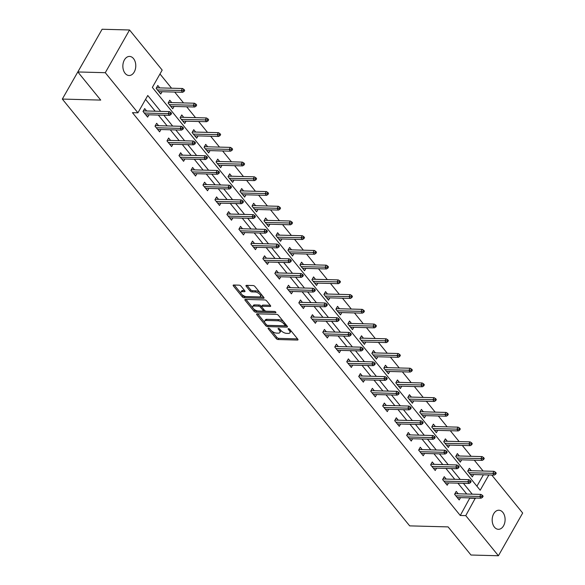 <?xml version="1.0" encoding="UTF-8"?>
<svg xmlns="http://www.w3.org/2000/svg" width="585" height="585" viewBox="0 0 585 585"><rect width="100%" height="100%" fill="white"/><g stroke="black" fill="none" stroke-linecap="round" stroke-linejoin="round"><path stroke-width="0.88" d="M268.449 328.105A1.024 0.468 -150.4 0 0 268.091 328.251A1.024 0.468 -150.4 0 0 268.222 328.733L276.237 338.576A1.462 0.665 -150.4 0 0 278.065 339.534L297.458 340.053A1.462 0.665 -150.4 0 0 297.977 339.848A1.462 0.665 -150.4 0 0 297.78 339.154L289.765 329.311A1.024 0.468 -150.4 0 0 288.485 328.638A1.024 0.468 -150.4 0 0 288.12 328.785A1.024 0.468 -150.4 0 0 288.259 329.267L289.297 330.54A4.687 2.135 -150.4 0 1 289.926 332.763A4.687 2.135 -150.4 0 1 288.266 333.413L286.65 333.37A4.687 2.135 -150.4 0 1 280.785 330.313L279.747 329.041A1.024 0.468 -150.4 0 0 278.467 328.375A1.024 0.468 -150.4 0 0 278.109 328.514A1.024 0.468 -150.4 0 0 278.241 329.004L279.279 330.276A4.687 2.135 -150.4 0 1 279.908 332.499A4.687 2.135 -150.4 0 1 278.248 333.15L276.632 333.106A4.687 2.135 -150.4 0 1 270.767 330.05L269.736 328.777A1.024 0.468 -150.4 0 0 268.449 328.105M133.512 58.58A9.543 6.464 -88.5 0 1 135.332 69.257A9.543 6.464 -88.5 0 1 129.058 75.509A9.543 6.464 -88.5 0 1 125.117 73.352A9.543 6.464 -88.5 0 1 123.296 62.683A9.543 6.464 -88.5 0 1 129.57 56.423A9.543 6.464 -88.5 0 1 133.512 58.58M502.837 512.372A9.543 6.464 -88.5 0 1 504.658 523.048A9.543 6.464 -88.5 0 1 498.383 529.308A9.543 6.464 -88.5 0 1 494.442 527.151A9.543 6.464 -88.5 0 1 492.621 516.475A9.543 6.464 -88.5 0 1 498.888 510.222A9.543 6.464 -88.5 0 1 502.837 512.372M240.969 286.109A1.462 0.665 -150.4 0 0 239.133 285.158L233.693 285.012A1.462 0.665 -150.4 0 0 233.174 285.217A1.462 0.665 -150.4 0 0 233.371 285.911L242.27 296.844A1.462 0.665 -150.4 0 0 244.099 297.794L263.491 298.313A1.462 0.665 -150.4 0 0 264.01 298.109A1.462 0.665 -150.4 0 0 263.813 297.414L254.914 286.482A1.462 0.665 -150.4 0 0 253.086 285.531L246.512 285.356A1.462 0.665 -150.4 0 0 245.992 285.56A1.462 0.665 -150.4 0 0 246.19 286.255L250 290.928A1.462 0.665 -150.4 0 0 251.828 291.886L255.089 291.973A3.92 1.784 -150.4 0 1 259.111 293.663A3.92 1.784 -150.4 0 1 260.508 296.383A3.92 1.784 -150.4 0 1 259.118 296.931L246.358 296.588A3.92 1.784 -150.4 0 1 242.336 294.898A3.92 1.784 -150.4 0 1 240.932 292.178A3.92 1.784 -150.4 0 1 242.322 291.63L244.45 291.688A1.462 0.665 -150.4 0 0 244.969 291.484A1.462 0.665 -150.4 0 0 244.771 290.789L240.969 286.109M491.744 475.027L522.676 513.038L498.413 555.75L470.976 555.019L448.088 526.895L409.675 525.871L62.324 99.07L100.73 100.093L77.842 71.962L105.278 72.694L129.541 29.981L162.184 70.09L152.349 87.414L480.19 490.237L488.877 474.954M498.413 555.75L465.762 515.634L475.364 498.032M160.67 111.355L147.756 95.494L137.921 112.81L132.437 112.664L460.278 515.487L465.762 515.634M137.921 112.81L105.278 72.694M257.144 313.823A1.462 0.665 -150.4 0 0 256.625 314.028A1.462 0.665 -150.4 0 0 256.822 314.723L265.722 325.655A1.462 0.665 -150.4 0 0 267.55 326.613L286.935 327.125A1.462 0.665 -150.4 0 0 287.454 326.92A1.462 0.665 -150.4 0 0 287.264 326.225L278.365 315.293A1.462 0.665 -150.4 0 0 276.529 314.342L257.144 313.823M253.992 311.249L245.093 300.317A1.462 0.665 -150.4 0 1 244.903 299.622A1.462 0.665 -150.4 0 1 245.422 299.418L264.808 299.937A1.462 0.665 -150.4 0 1 266.643 300.887L270.445 305.567A1.462 0.665 -150.4 0 1 270.643 306.262A1.462 0.665 -150.4 0 1 270.124 306.467L262.263 306.255A1.462 0.665 -150.4 0 0 261.744 306.46A1.462 0.665 -150.4 0 0 261.941 307.154L264.464 310.255A1.462 0.665 -150.4 0 0 266.292 311.213L274.482 311.432A1.024 0.468 -150.4 0 1 275.535 311.871A1.024 0.468 -150.4 0 1 275.901 312.587A1.024 0.468 -150.4 0 1 275.535 312.726L255.828 312.2A1.462 0.665 -150.4 0 1 253.992 311.249L254.65 310.094L253.744 308.982M86.712 56.357L62.324 99.07M460.278 515.487L469.879 497.886M466.742 494.025L457.894 483.159M454.757 479.305L445.909 468.439M442.772 464.578L433.931 453.711M430.794 449.858L421.946 438.991M418.809 435.13L409.961 424.264M406.824 420.41L397.983 409.544M394.846 405.683L385.998 394.816M382.861 390.963L374.012 380.089M370.875 376.235L362.035 365.369M358.897 361.515L350.049 350.642M346.912 346.788L338.064 335.922M334.927 332.068L326.079 321.194M322.942 317.341L314.101 306.474M310.964 302.62L302.116 291.747M298.979 287.893L290.131 277.027M286.994 273.173L278.153 262.299M275.016 258.446L266.168 247.579M263.031 243.726L254.183 232.852M251.045 228.998L242.205 218.132M239.068 214.278L230.219 203.405M227.082 199.551L218.234 188.684M215.097 184.831L206.249 173.957M203.112 170.103L194.271 159.237M191.134 155.383L182.286 144.51M179.149 140.656L170.301 129.79M167.164 125.929L158.323 115.062M155.186 111.209L145.555 99.377M458.179 493.798L456.227 491.4L454.589 494.288L459.196 499.948L460.512 497.63M446.194 479.078L444.242 476.673L442.604 479.561L447.211 485.221L448.527 482.91M434.216 464.351L432.256 461.953L430.618 464.841L435.225 470.501L436.542 468.183M422.231 449.631L420.279 447.225L418.641 450.114L423.247 455.773L424.564 453.463M410.246 434.904L408.293 432.505L406.655 435.386L411.262 441.053L412.579 438.735M398.268 420.184L396.308 417.778L394.67 420.666L399.277 426.326L400.593 424.015M386.283 405.456L384.33 403.058L382.685 405.939L387.299 411.606L388.608 409.288M374.298 390.736L372.345 388.33L370.707 391.219L375.314 396.879L376.63 394.568M362.312 376.009L360.36 373.61L358.722 376.491L363.329 382.159L364.645 379.841M350.335 361.289L348.382 358.883L346.737 361.771L351.351 367.431L352.66 365.12M338.349 346.561L336.397 344.163L334.759 347.044L339.366 352.711L340.682 350.393M326.364 331.841L324.412 329.435L322.774 332.324L327.381 337.984L328.697 335.673M314.386 317.114L312.427 314.715L310.789 317.596L315.395 323.264L316.712 320.946M302.401 302.394L300.449 299.988L298.811 302.876L303.418 308.536L304.734 306.226M290.416 287.666L288.464 285.268L286.825 288.149L291.432 293.816L292.749 291.498M278.438 272.939L276.478 270.541L274.84 273.429L279.447 279.089L280.763 276.778M266.453 258.219L264.5 255.82L262.855 258.702L267.469 264.369L268.778 262.051M254.468 243.492L252.515 241.093L250.877 243.982L255.484 249.641L256.8 247.331M242.483 228.772L240.53 226.373L238.892 229.254L243.499 234.921L244.815 232.603M230.505 214.044L228.552 211.646L226.907 214.534L231.521 220.194L232.83 217.883M218.519 199.324L216.567 196.918L214.929 199.807L219.536 205.474L220.852 203.156M206.534 184.597L204.582 182.198L202.944 185.087L207.551 190.747L208.867 188.436M194.556 169.877L192.597 167.471L190.959 170.359L195.565 176.026L196.882 173.708M182.571 155.149L180.619 152.751L178.981 155.639L183.588 161.299L184.904 158.988M170.586 140.429L168.634 138.023L166.996 140.912L171.602 146.579L172.919 144.261M158.608 125.702L156.648 123.303L155.01 126.192L159.617 131.852L160.934 129.541M146.623 110.982L144.671 108.576L143.025 111.464L147.639 117.124L148.948 114.814M483.115 471.027L474.274 460.161M471.137 456.3L462.289 445.434M459.152 441.58L450.304 430.714M447.167 426.853L438.326 415.986M435.189 412.132L426.341 401.266M423.204 397.405L414.355 386.539M411.218 382.685L402.378 371.811M399.241 367.958L390.392 357.091M387.255 353.238L378.407 342.364M375.27 338.51L366.429 327.644M363.285 323.79L354.444 312.916M351.307 309.063L342.459 298.196M339.322 294.343L330.474 283.469M327.337 279.615L318.496 268.749M315.359 264.895L306.511 254.022M303.374 250.168L294.526 239.302M291.389 235.448L282.548 224.574M279.411 220.72L270.562 209.854M267.425 206L258.577 195.127M255.44 191.273L246.599 180.407M243.455 176.553L234.614 165.679M231.477 161.826L222.629 150.959M219.492 147.106L210.644 136.232M207.507 132.378L198.666 121.512M195.529 117.651L186.681 106.784M183.544 102.931L174.696 92.064M171.559 88.203L159.983 73.981M476.914 486.208L483.393 474.808M471.298 470.713L469.338 468.307L467.7 471.196L472.314 476.863L473.623 474.545M459.313 455.986L457.36 453.587L455.722 456.475L460.329 462.135L461.645 459.825M447.328 441.266L445.375 438.86L443.737 441.748L448.344 447.415L449.66 445.097M435.35 426.538L433.39 424.14L431.752 427.028L436.359 432.688L437.675 430.377M423.365 411.818L421.412 409.412L419.767 412.301L424.381 417.961L425.697 415.65M411.379 397.091L409.427 394.692L407.789 397.581L412.396 403.24L413.712 400.93M399.401 382.371L397.442 379.965L395.804 382.853L400.411 388.513L401.727 386.202M387.416 367.643L385.464 365.245L383.818 368.133L388.433 373.793L389.742 371.475M375.431 352.923L373.479 350.517L371.841 353.406L376.447 359.066L377.764 356.755M363.446 338.196L361.493 335.797L359.855 338.678L364.462 344.346L365.779 342.028M351.468 323.476L349.508 321.07L347.87 323.958L352.484 329.618L353.793 327.308M339.483 308.748L337.53 306.35L335.892 309.231L340.499 314.898L341.815 312.58M327.498 294.028L325.545 291.623L323.907 294.511L328.514 300.171L329.83 297.86M315.52 279.301L313.56 276.902L311.922 279.784L316.529 285.451L317.845 283.133M303.535 264.581L301.582 262.175L299.937 265.063L304.551 270.723L305.867 268.413M291.549 249.853L289.597 247.455L287.959 250.336L292.566 256.003L293.882 253.685M279.571 235.133L277.612 232.728L275.974 235.616L280.581 241.276L281.897 238.965M267.586 220.406L265.634 218.008L263.989 220.889L268.603 226.556L269.912 224.238M255.601 205.686L253.649 203.28L252.011 206.169L256.618 211.828L257.934 209.518M243.616 190.959L241.663 188.56L240.025 191.441L244.632 197.108L245.949 194.79M231.638 176.231L229.678 173.833L228.04 176.721L232.655 182.381L233.963 180.07M219.653 161.511L217.7 159.113L216.062 161.994L220.669 167.661L221.986 165.343M207.668 146.784L205.715 144.385L204.077 147.274L208.684 152.934L210 150.623M195.69 132.064L193.73 129.665L192.092 132.546L196.699 138.214L198.015 135.895M183.705 117.336L181.752 114.938L180.107 117.826L184.721 123.486L186.037 121.175M171.719 102.616L169.767 100.218L168.129 103.099L172.736 108.766L174.052 106.448M159.742 87.889L157.782 85.49L156.144 88.379L160.751 94.039L162.067 91.728M77.842 71.962L102.104 29.25L129.541 29.981M472.227 494.171L463.386 483.305M460.241 479.451L451.401 468.585M448.264 464.724L439.415 453.858M436.278 450.004L427.43 439.138M424.293 435.277L415.452 424.41M412.315 420.556L403.467 409.683M400.33 405.829L391.482 394.963M388.345 391.109L379.504 380.235M376.367 376.382L367.519 365.515M364.382 361.662L355.534 350.788M352.397 346.934L343.556 336.068M340.411 332.214L331.571 321.34M328.434 317.487L319.585 306.62M316.448 302.767L307.6 291.893M304.463 288.039L295.622 277.173M292.485 273.319L283.637 262.446M280.5 258.592L271.652 247.726M268.515 243.872L259.674 232.998M256.537 229.144L247.689 218.278M244.552 214.424L235.704 203.551M232.567 199.697L223.726 188.831M220.582 184.977L211.741 174.103M208.604 170.25L199.756 159.383M196.618 155.522L187.77 144.656M184.633 140.802L175.792 129.936M172.655 126.075L163.807 115.208M470.113 498.171L475.605 498.318M279.908 332.499L280.559 331.344A4.687 2.135 -150.4 0 0 280.449 329.903M289.926 332.763L290.577 331.607A4.687 2.135 -150.4 0 0 290.467 330.167M271.528 330.839L276.895 337.421A1.462 0.665 -150.4 0 0 278.723 338.379L297.56 338.883M267.637 325.34A1.462 0.665 -150.4 0 0 268.208 325.457L287.038 325.955M257.7 313.838L264.786 322.554M266.394 324.675A1.024 0.468 -150.4 0 0 267.681 325.34L284.698 325.794A1.024 0.468 -150.4 0 0 285.063 325.655A1.024 0.468 -150.4 0 0 284.924 325.172L283.827 323.827A4.687 2.135 -150.4 0 0 277.97 320.77L266.336 320.463A4.687 2.135 -150.4 0 0 264.676 321.106A4.687 2.135 -150.4 0 0 265.305 323.329L266.394 324.675M285.356 324.646A1.024 0.468 -150.4 0 0 285.714 324.499A1.024 0.468 -150.4 0 0 285.743 324.368M283.725 321.882A4.687 2.135 -150.4 0 0 278.628 319.615L277.97 320.77M264.676 321.106L265.334 319.958A4.687 2.135 -150.4 0 1 266.994 319.308L278.628 319.615M252.866 307.907L245.971 299.432M270.226 305.297L262.914 305.099A1.462 0.665 -150.4 0 0 262.394 305.304L261.744 306.46M274.965 311.542L256.479 311.052L255.828 312.2M254.102 306.043A3.92 1.784 -150.4 0 0 252.713 306.584A3.92 1.784 -150.4 0 0 254.117 309.304A3.92 1.784 -150.4 0 0 258.139 310.993L262.636 311.118A1.462 0.665 -150.4 0 0 263.155 310.913A1.462 0.665 -150.4 0 0 262.957 310.218L260.427 307.118A1.462 0.665 -150.4 0 0 258.599 306.16L254.102 306.043L254.76 304.887A3.92 1.784 -150.4 0 0 253.371 305.428L252.713 306.584M263.155 310.913L263.806 309.757A1.462 0.665 -150.4 0 0 263.835 309.487M254.76 304.887L259.257 305.004A1.462 0.665 -150.4 0 1 261.086 305.962L261.714 306.73M254.65 310.094A1.462 0.665 -150.4 0 0 256.479 311.052M240.932 292.178L241.59 291.023A3.92 1.784 -150.4 0 1 242.98 290.474L244.552 290.518M260.508 296.383L261.166 295.228A3.92 1.784 -150.4 0 0 261.1 294.087M259.937 292.654A3.92 1.784 -150.4 0 0 255.74 290.818L255.089 291.973M247.067 285.37L250.651 289.772A1.462 0.665 -150.4 0 0 252.486 290.73L255.74 290.818M242.161 294.752L242.929 295.688A1.462 0.665 -150.4 0 0 244.757 296.646L263.594 297.143M234.249 285.027L240.998 293.319M495.597 474.296L496.248 473.141L495.48 472.197L494.83 473.345L495.597 474.296L494.215 475.093L492.833 473.397L494.011 471.32L468.058 470.625L467.722 471.217M494.83 473.345L468.973 472.76M494.215 475.093L470.355 474.457M494.011 471.32L495.48 472.197M481.711 496.438L482.479 497.382L483.137 496.226L482.369 495.283L481.711 496.438L479.715 496.482L481.097 498.179L457.243 497.55M455.861 495.846L479.715 496.482L480.899 494.405L454.94 493.711L454.603 494.31M482.369 495.283L480.899 494.405M481.097 498.179L482.479 497.382M483.612 459.569L484.27 458.413L483.502 457.47L482.844 458.625L483.612 459.569L482.23 460.373L480.848 458.669L482.025 456.592L456.073 455.905L455.737 456.497M482.844 458.625L456.987 458.033M482.23 460.373L458.377 459.737M482.025 456.592L483.502 457.47M471.627 444.841L472.285 443.693L471.517 442.75L470.859 443.898L471.627 444.841L470.245 445.646L468.863 443.949L470.047 441.872L444.095 441.178L443.752 441.77M470.859 443.898L445.009 443.313M470.245 445.646L446.392 445.009M470.047 441.872L471.517 442.75M469.726 481.711L470.494 482.654L471.152 481.506L470.384 480.556L469.726 481.711L467.729 481.762L469.111 483.459L445.258 482.822M443.876 481.126L467.729 481.762L468.914 479.678L442.962 478.991L442.618 479.583M470.384 480.556L468.914 479.678M469.111 483.459L470.494 482.654M457.748 466.991L458.516 467.934L459.166 466.779L458.399 465.835L457.748 466.991L455.752 467.035L457.134 468.731L433.273 468.102M431.891 466.399L455.752 467.035L456.929 464.958L430.977 464.263L430.64 464.863M458.399 465.835L456.929 464.958M457.134 468.731L458.516 467.934M459.649 430.121L460.3 428.966L459.532 428.023L458.881 429.178L459.649 430.121L458.267 430.926L456.885 429.222L458.062 427.145L432.11 426.458L431.774 427.05M458.881 429.178L433.024 428.586M458.267 430.926L434.406 430.289M458.062 427.145L459.532 428.023M447.664 415.394L448.322 414.246L447.554 413.295L446.896 414.451L447.664 415.394L446.282 416.198L444.9 414.502L446.077 412.425L420.125 411.73L419.789 412.323M446.896 414.451L421.039 413.866M446.282 416.198L422.421 415.562M446.077 412.425L447.554 413.295M435.679 400.674L436.337 399.518L435.569 398.575L434.911 399.73L435.679 400.674L434.297 401.471L432.915 399.774L434.099 397.698L408.147 397.003L407.803 397.603M434.911 399.73L409.061 399.138M434.297 401.471L410.443 400.842M434.099 397.698L435.569 398.575M445.763 452.263L446.53 453.207L447.189 452.051L446.421 451.108L445.763 452.263L443.766 452.315L445.148 454.011L421.295 453.375M419.906 451.678L443.766 452.315L444.944 450.231L418.992 449.543L418.655 450.136M446.421 451.108L444.944 450.231M445.148 454.011L446.53 453.207M433.778 437.543L434.545 438.487L435.203 437.331L434.436 436.388L433.778 437.543L431.781 437.587L433.163 439.284L409.31 438.655M407.928 436.951L431.781 437.587L432.966 435.511L407.014 434.816L406.67 435.416M434.436 436.388L432.966 435.511M433.163 439.284L434.545 438.487M421.8 422.816L422.567 423.759L423.218 422.604L422.45 421.661L421.8 422.816L419.803 422.867L421.185 424.564L397.325 423.928M395.943 422.231L419.803 422.867L420.981 420.783L395.029 420.096L394.692 420.688M422.45 421.661L420.981 420.783M421.185 424.564L422.567 423.759M409.814 408.096L410.582 409.039L411.24 407.884L410.473 406.941L409.814 408.096L407.818 408.14L409.2 409.836L385.339 409.2M383.957 407.504L407.818 408.14L408.995 406.063L383.043 405.368L382.707 405.968M410.473 406.941L408.995 406.063M409.2 409.836L410.582 409.039M397.829 393.369L398.597 394.312L399.255 393.157L398.487 392.213L397.829 393.369L395.833 393.42L397.215 395.116L373.362 394.48M371.98 392.784L395.833 393.42L397.018 391.336L371.058 390.648L370.722 391.241M398.487 392.213L397.018 391.336M397.215 395.116L398.597 394.312M385.844 378.649L386.619 379.592L387.27 378.436L386.502 377.493L385.844 378.649L383.848 378.692L385.237 380.389L361.376 379.753M359.994 378.056L383.848 378.692L385.032 376.616L359.08 375.921L358.744 376.521M386.502 377.493L385.032 376.616M385.237 380.389L386.619 379.592M373.866 363.921L374.634 364.864L375.285 363.709L374.517 362.766L373.866 363.921L371.87 363.965L373.252 365.669L349.391 365.033M348.009 363.336L371.87 363.965L373.047 361.888L347.095 361.201L346.759 361.793M374.517 362.766L373.047 361.888M373.252 365.669L374.634 364.864M361.881 349.201L362.649 350.144L363.307 348.989L362.539 348.046L361.881 349.201L359.885 349.245L361.267 350.941L337.413 350.305M336.031 348.609L359.885 349.245L361.069 347.168L335.11 346.474L334.774 347.073M362.539 348.046L361.069 347.168M361.267 350.941L362.649 350.144M349.896 334.474L350.664 335.417L351.322 334.262L350.554 333.318L349.896 334.474L347.899 334.518L349.282 336.221L325.428 335.585M324.046 333.889L347.899 334.518L349.084 332.441L323.132 331.753L322.788 332.346M350.554 333.318L349.084 332.441M349.282 336.221L350.664 335.417M337.918 319.754L338.686 320.697L339.337 319.542L338.569 318.598L337.918 319.754L335.922 319.798L337.304 321.494L313.443 320.858M312.061 319.161L335.922 319.798L337.099 317.721L311.147 317.026L310.81 317.618M338.569 318.598L337.099 317.721M337.304 321.494L338.686 320.697M325.933 305.026L326.701 305.97L327.359 304.814L326.591 303.871L325.933 305.026L323.936 305.07L325.318 306.774L301.465 306.138M300.076 304.441L323.936 305.07L325.114 302.993L299.162 302.306L298.825 302.898M326.591 303.871L325.114 302.993M325.318 306.774L326.701 305.97M313.948 290.306L314.715 291.25L315.373 290.094L314.606 289.151L313.948 290.306L311.951 290.35L313.333 292.047L289.48 291.41M288.098 289.714L311.951 290.35L313.136 288.273L287.184 287.579L286.84 288.171M314.606 289.151L313.136 288.273M313.333 292.047L314.715 291.25M301.97 275.579L302.737 276.522L303.388 275.367L302.62 274.423L301.97 275.579L299.973 275.623L301.355 277.327L277.495 276.69M276.113 274.987L299.973 275.623L301.151 273.546L275.199 272.859L274.862 273.451M302.62 274.423L301.151 273.546M301.355 277.327L302.737 276.522M289.984 260.859L290.752 261.802L291.41 260.647L290.643 259.703L289.984 260.859L287.988 260.903L289.37 262.599L265.51 261.963M264.127 260.267L287.988 260.903L289.166 258.826L263.213 258.131L262.877 258.724M290.643 259.703L289.166 258.826M289.37 262.599L290.752 261.802M277.999 246.131L278.767 247.075L279.425 245.919L278.657 244.976L277.999 246.131L276.003 246.175L277.385 247.879L253.532 247.243M252.15 245.539L276.003 246.175L277.188 244.099L251.228 243.411L250.892 244.004M278.657 244.976L277.188 244.099M277.385 247.879L278.767 247.075M266.014 231.404L266.789 232.355L267.44 231.199L266.672 230.256L266.014 231.404L264.018 231.455L265.407 233.152L241.546 232.516M240.164 230.819L264.018 231.455L265.202 229.379L239.25 228.684L238.914 229.276M266.672 230.256L265.202 229.379M265.407 233.152L266.789 232.355M254.036 216.684L254.804 217.627L255.455 216.472L254.687 215.529L254.036 216.684L252.04 216.728L253.422 218.432L229.561 217.795M228.179 216.092L252.04 216.728L253.217 214.651L227.265 213.964L226.929 214.556M254.687 215.529L253.217 214.651M253.422 218.432L254.804 217.627M242.051 201.957L242.819 202.907L243.477 201.752L242.709 200.809L242.051 201.957L240.055 202.008L241.437 203.704L217.583 203.068M216.201 201.372L240.055 202.008L241.239 199.931L215.28 199.236L214.944 199.829M242.709 200.809L241.239 199.931M241.437 203.704L242.819 202.907M230.066 187.237L230.834 188.18L231.492 187.024L230.724 186.081L230.066 187.237L228.07 187.28L229.452 188.984L205.598 188.348M204.216 186.644L228.07 187.28L229.254 185.204L203.302 184.516L202.966 185.109M230.724 186.081L229.254 185.204M229.452 188.984L230.834 188.18M423.701 385.946L424.352 384.798L423.584 383.848L422.933 385.003L423.701 385.946L422.319 386.751L420.937 385.054L422.114 382.97L396.162 382.283L395.826 382.875M422.933 385.003L397.076 384.418M422.319 386.751L398.458 386.115M422.114 382.97L423.584 383.848M411.716 371.226L412.374 370.071L411.599 369.128L410.948 370.283L411.716 371.226L410.334 372.023L408.952 370.327L410.129 368.25L384.177 367.555L383.84 368.155M410.948 370.283L385.091 369.691M410.334 372.023L386.473 371.395M410.129 368.25L411.599 369.128M399.73 356.499L400.389 355.344L399.621 354.4L398.963 355.556L399.73 356.499L398.348 357.303L396.966 355.607L398.151 353.523L372.192 352.835L371.855 353.428M398.963 355.556L373.113 354.971M398.348 357.303L374.495 356.667M398.151 353.523L399.621 354.4M387.745 341.779L388.403 340.624L387.636 339.68L386.978 340.836L387.745 341.779L386.371 342.576L384.981 340.88L386.166 338.803L360.214 338.108L359.877 338.708M386.978 340.836L361.128 340.243M386.371 342.576L362.51 341.947M386.166 338.803L387.636 339.68M375.767 327.052L376.418 325.896L375.65 324.953L375 326.108L375.767 327.052L374.385 327.856L373.003 326.159L374.181 324.075L348.229 323.388L347.892 323.98M375 326.108L349.143 325.523M374.385 327.856L350.525 327.22M374.181 324.075L375.65 324.953M363.782 312.332L364.44 311.176L363.673 310.233L363.014 311.388L363.782 312.332L362.4 313.129L361.018 311.432L362.195 309.355L336.243 308.661L335.907 309.26M363.014 311.388L337.157 310.796M362.4 313.129L338.547 312.492M362.195 309.355L363.673 310.233M351.797 297.604L352.455 296.449L351.687 295.505L351.029 296.661L351.797 297.604L350.415 298.408L349.033 296.712L350.218 294.628L324.265 293.941L323.922 294.533M351.029 296.661L325.18 296.076M350.415 298.408L326.562 297.772M350.218 294.628L351.687 295.505M339.819 282.884L340.47 281.729L339.702 280.785L339.051 281.941L339.819 282.884L338.437 283.681L337.055 281.985L338.232 279.908L312.28 279.213L311.944 279.813M339.051 281.941L313.194 281.348M338.437 283.681L314.576 283.045M338.232 279.908L339.702 280.785M327.834 268.157L328.492 267.001L327.724 266.058L327.066 267.213L327.834 268.157L326.452 268.961L325.07 267.257L326.247 265.18L300.295 264.493L299.959 265.085M327.066 267.213L301.209 266.628M326.452 268.961L302.591 268.325M326.247 265.18L327.724 266.058M315.849 253.437L316.507 252.281L315.739 251.338L315.081 252.493L315.849 253.437L314.467 254.234L313.085 252.537L314.269 250.46L288.317 249.766L287.974 250.365M315.081 252.493L289.231 251.901M314.467 254.234L290.613 253.597M314.269 250.46L315.739 251.338M303.871 238.709L304.522 237.554L303.754 236.611L303.103 237.766L303.871 238.709L302.489 239.514L301.107 237.81L302.284 235.733L276.332 235.046L275.996 235.638M303.103 237.766L277.246 237.181M302.489 239.514L278.628 238.877M302.284 235.733L303.754 236.611M291.886 223.989L292.544 222.834L291.769 221.89L291.118 223.046L291.886 223.989L290.504 224.786L289.122 223.09L290.299 221.013L264.347 220.318L264.01 220.918M291.118 223.046L265.261 222.454M290.504 224.786L266.643 224.15M290.299 221.013L291.769 221.89M279.901 209.262L280.559 208.106L279.791 207.163L279.133 208.318L279.901 209.262L278.518 210.066L277.136 208.362L278.321 206.286L252.362 205.598L252.025 206.191M279.133 208.318L253.283 207.733M278.518 210.066L254.665 209.43M278.321 206.286L279.791 207.163M267.915 194.542L268.573 193.386L267.806 192.443L267.148 193.598L267.915 194.542L266.541 195.339L265.151 193.642L266.336 191.566L240.384 190.871L240.047 191.463M267.148 193.598L241.298 193.006M266.541 195.339L242.68 194.703M266.336 191.566L267.806 192.443M255.937 179.814L256.588 178.659L255.82 177.716L255.17 178.871L255.937 179.814L254.555 180.619L253.173 178.915L254.351 176.838L228.399 176.151L228.062 176.743M255.17 178.871L229.313 178.279M254.555 180.619L230.695 179.983M254.351 176.838L255.82 177.716M243.952 165.094L244.61 163.939L243.843 162.996L243.184 164.151L243.952 165.094L242.57 165.891L241.188 164.195L242.365 162.118L216.413 161.423L216.077 162.016M243.184 164.151L217.335 163.559M242.57 165.891L218.717 165.255M242.365 162.118L243.843 162.996M231.967 150.367L232.625 149.212L231.857 148.268L231.199 149.424L231.967 150.367L230.585 151.171L229.203 149.468L230.388 147.391L204.436 146.703L204.092 147.296M231.199 149.424L205.35 148.831M230.585 151.171L206.732 150.535M230.388 147.391L231.857 148.268M219.989 135.647L220.64 134.491L219.872 133.548L219.221 134.704L219.989 135.647L218.607 136.444L217.225 134.747L218.402 132.671L192.45 131.976L192.114 132.568M219.221 134.704L193.364 134.111M218.607 136.444L194.746 135.808M218.402 132.671L219.872 133.548M208.004 120.919L208.662 119.764L207.894 118.821L207.236 119.976L208.004 120.919L206.622 121.724L205.24 120.02L206.417 117.943L180.465 117.256L180.129 117.848M207.236 119.976L181.379 119.384M206.622 121.724L182.761 121.088M206.417 117.943L207.894 118.821M196.019 106.199L196.677 105.044L195.909 104.101L195.251 105.249L196.019 106.199L194.637 106.996L193.255 105.3L194.439 103.223L168.487 102.529L168.144 103.121M195.251 105.249L169.401 104.664M194.637 106.996L170.783 106.36M194.439 103.223L195.909 104.101M218.088 172.509L218.856 173.452L219.507 172.304L218.739 171.361L218.088 172.509L216.092 172.56L217.474 174.257L193.613 173.621M192.231 171.924L216.092 172.56L217.269 170.484L191.317 169.789L190.981 170.381M218.739 171.361L217.269 170.484M217.474 174.257L218.856 173.452M206.103 157.789L206.871 158.732L207.529 157.577L206.761 156.634L206.103 157.789L204.106 157.833L205.489 159.537L181.635 158.901M180.246 157.197L204.106 157.833L205.284 155.756L179.332 155.069L178.995 155.661M206.761 156.634L205.284 155.756M205.489 159.537L206.871 158.732M194.118 143.062L194.885 144.005L195.544 142.857L194.776 141.914L194.118 143.062L192.121 143.113L193.503 144.809L169.65 144.173M168.268 142.477L192.121 143.113L193.306 141.036L167.354 140.341L167.01 140.934M194.776 141.914L193.306 141.036M193.503 144.809L194.885 144.005M182.14 128.342L182.908 129.285L183.558 128.13L182.791 127.186L182.14 128.342L180.143 128.386L181.525 130.089L157.665 129.453M156.283 127.749L180.143 128.386L181.321 126.309L155.369 125.614L155.032 126.214M182.791 127.186L181.321 126.309M181.525 130.089L182.908 129.285M184.041 91.472L184.692 90.317L183.924 89.373L183.273 90.529L184.041 91.472L182.659 92.276L181.277 90.573L182.454 88.496L156.502 87.808L156.166 88.401M183.273 90.529L157.416 89.936M182.659 92.276L158.798 91.64M182.454 88.496L183.924 89.373M170.155 113.614L170.922 114.558L171.58 113.41L170.813 112.459L170.155 113.614L168.158 113.665L169.54 115.362L145.68 114.726M144.298 113.029L168.158 113.665L169.336 111.589L143.383 110.894L143.047 111.486M170.813 112.459L169.336 111.589M169.54 115.362L170.922 114.558M268.573 328.119L268.222 328.733M288.61 328.653L288.259 329.267M278.592 328.382L278.241 329.004M279.886 329.209L279.279 330.276M289.904 329.472L289.297 330.54M297.882 339.3L297.458 340.053M278.723 338.379L278.065 339.534M276.895 337.421L276.237 338.576M287.367 326.371L286.935 327.125M268.208 325.457L267.55 326.613M266.321 324.587L265.722 325.655M257.327 313.831L256.822 314.723M285.531 324.105L284.924 325.172M284.434 322.759L283.827 323.827M266.994 319.308L266.336 320.463M245.605 299.425L245.093 300.317M270.555 305.714L270.124 306.467M262.914 305.099L262.263 306.255M275.835 312.2L275.535 312.726M263.564 309.151L262.957 310.218M261.086 305.962L260.427 307.118M259.257 305.004L258.599 306.16M244.881 290.935L244.45 291.688M242.98 290.474L242.322 291.63M252.486 290.73L251.828 291.886M250.651 289.772L250 290.928M246.695 285.356L246.19 286.255M263.915 297.56L263.491 298.313M244.757 296.646L244.099 297.794M242.929 295.688L242.27 296.844M233.883 285.019L233.371 285.911M285.714 324.499L285.063 325.655"/></g></svg>
